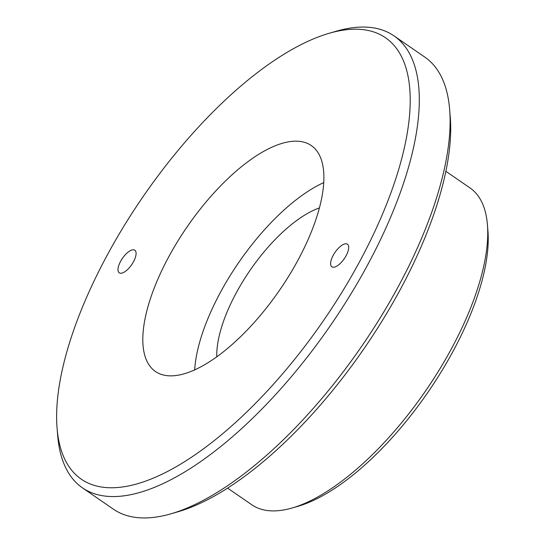 <?xml version="1.0" encoding="UTF-8"?>
<svg xmlns="http://www.w3.org/2000/svg" width="545" height="545" viewBox="0 0 545 545"><rect width="100%" height="100%" fill="white"/><g stroke="black" fill="none" stroke-linecap="round" stroke-linejoin="round"><path stroke-width="0.82" d="M449.639 109.416L450.245 116.875A267.997 109.456 124.6 0 1 403.845 282.814A267.997 109.456 124.6 0 1 178.372 511.653L171.185 513.744A274.476 112.107 -55.4 0 0 402.115 279.367A274.476 112.107 -55.4 0 0 449.639 109.416A274.476 112.107 -55.4 0 0 424.78 57.075L393.906 35.813A274.476 112.107 124.6 0 1 371.24 258.105A274.476 112.107 124.6 0 1 82.547 487.925A274.476 112.107 124.6 0 1 57.688 435.584L57.075 428.125A267.997 109.456 -55.4 0 0 174.925 467.46A267.997 109.456 -55.4 0 0 363.229 254.842A267.997 109.456 -55.4 0 0 328.955 33.347A267.997 109.456 -55.4 0 0 103.475 262.186A267.997 109.456 -55.4 0 0 57.075 428.125M328.955 33.347L336.142 31.256A274.476 112.107 124.6 0 1 393.906 35.813M487.414 224.615L487.925 230.828A186.949 76.355 124.6 0 1 455.552 346.586A186.949 76.355 124.6 0 1 298.265 506.216L292.277 507.96A192.351 78.562 -55.4 0 0 454.114 343.711A192.351 78.562 -55.4 0 0 487.414 224.615A192.351 78.562 -55.4 0 0 469.994 187.93L445.837 171.3M216.781 356.914A103.523 42.285 124.6 0 1 234.847 295.513A103.523 42.285 124.6 0 1 319.37 207.938M166.845 260.394A137.238 56.053 -55.4 0 0 155.509 371.54A137.238 56.053 -55.4 0 0 299.859 256.634A137.238 56.053 -55.4 0 0 311.195 145.488A137.238 56.053 -55.4 0 0 166.845 260.394M323.696 182.63A137.238 56.053 -55.4 0 0 218.511 295.976A137.238 56.053 -55.4 0 0 194.674 369.98M333.009 255.694A13.727 5.607 -55.4 0 0 331.878 266.812A13.727 5.607 -55.4 0 0 346.313 255.319A13.727 5.607 -55.4 0 0 347.444 244.201A13.727 5.607 -55.4 0 0 333.009 255.694M120.391 261.709A13.727 5.607 -55.4 0 0 119.26 272.82A13.727 5.607 -55.4 0 0 133.695 261.334A13.727 5.607 -55.4 0 0 134.826 250.216A13.727 5.607 -55.4 0 0 120.391 261.709M227.64 488.136L251.797 504.765A192.351 78.562 -55.4 0 0 292.277 507.96M82.547 487.925L113.414 509.187A274.476 112.107 -55.4 0 0 171.185 513.744"/></g></svg>
